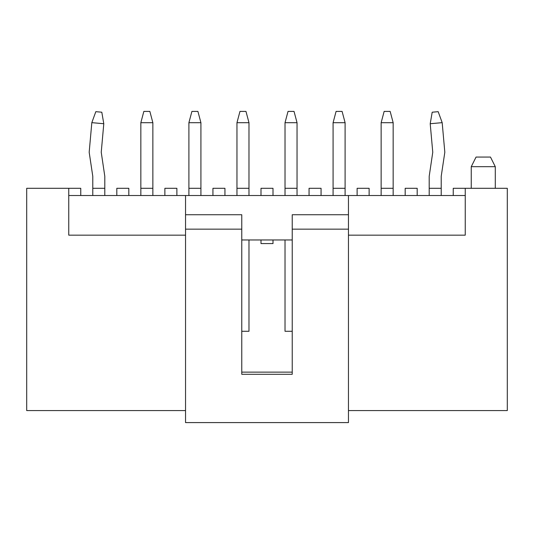<?xml version="1.0" encoding="UTF-8"?>
<svg xmlns="http://www.w3.org/2000/svg" width="534" height="534" viewBox="0 0 534 534"><rect width="100%" height="100%" fill="white"/><g stroke="black" fill="none" stroke-linecap="round" stroke-linejoin="round"><path stroke-width="0.8" d="M185.538 235.16L68.752 235.16L68.752 188.302L26.7 188.302L26.7 410.579L185.538 410.579M68.752 195.511L465.248 195.511M453.233 195.511L453.233 188.302L465.248 188.302L465.248 235.16L348.462 235.16M241.768 239.966L292.231 239.966M348.462 410.579L507.3 410.579L507.3 188.302L465.248 188.302M348.462 195.511L348.462 422.594L185.538 422.594L185.538 195.511M185.538 214.735L241.768 214.735L241.768 374.294L292.231 374.294L292.231 214.735L348.462 214.735M241.768 372.131L292.231 372.131M471.255 188.302L471.255 166.675L495.285 166.675L495.285 188.302M495.285 166.675L490.479 157.063L476.061 157.063L471.255 166.675M273.007 239.966L273.007 243.571L260.993 243.571L260.993 239.966M441.217 195.511L441.217 176.287L444.822 152.257L442.179 122.653L430.21 123.728L432.76 152.257L429.202 176.287L429.202 195.511M104.797 195.511L104.797 176.287L101.24 152.257L103.79 123.728L91.821 122.653L89.178 152.257L92.782 176.287L92.782 195.511M91.821 122.653L95.82 111.673L101.807 112.207L103.79 123.728M430.21 123.728L432.193 112.207L438.18 111.673L442.179 122.653M393.157 195.511L393.157 122.7L381.142 122.7L381.142 195.511M393.157 122.7L390.154 111.406L384.146 111.406L381.142 122.7M345.097 195.511L345.097 122.7L333.082 122.7L333.082 195.511M345.097 122.7L342.094 111.406L336.086 111.406L333.082 122.7M285.022 239.966L285.022 331.28L292.231 331.28M297.037 195.511L297.037 122.7L285.022 122.7L285.022 195.511M297.037 122.7L294.034 111.406L288.026 111.406L285.022 122.7M248.977 195.511L248.977 122.7L236.963 122.7L236.963 195.511M248.977 239.966L248.977 331.28L241.768 331.28M248.977 122.7L245.974 111.406L239.966 111.406L236.963 122.7M200.917 195.511L200.917 122.7L188.903 122.7L188.903 195.511M200.917 122.7L197.914 111.406L191.906 111.406L188.903 122.7M152.857 195.511L152.857 122.7L140.843 122.7L140.843 195.511M152.857 122.7L149.854 111.406L143.846 111.406L140.843 122.7M417.188 195.511L417.188 188.302L405.173 188.302L405.173 195.511M369.127 195.511L369.127 188.302L357.113 188.302L357.113 195.511M321.067 195.511L321.067 188.302L309.053 188.302L309.053 195.511M273.007 195.511L273.007 188.302L260.993 188.302L260.993 195.511M224.947 195.511L224.947 188.302L212.933 188.302L212.933 195.511M176.887 195.511L176.887 188.302L164.873 188.302L164.873 195.511M128.827 195.511L128.827 188.302L116.812 188.302L116.812 195.511M80.767 195.511L80.767 188.302L68.752 188.302M429.202 188.302L441.217 188.302M381.142 188.302L393.157 188.302M333.082 188.302L345.097 188.302M285.022 188.302L297.037 188.302M236.963 188.302L248.977 188.302M188.903 188.302L200.917 188.302M140.843 188.302L152.857 188.302M92.782 188.302L104.797 188.302M348.462 229.153L292.231 229.153M241.768 229.153L185.538 229.153"/></g></svg>
